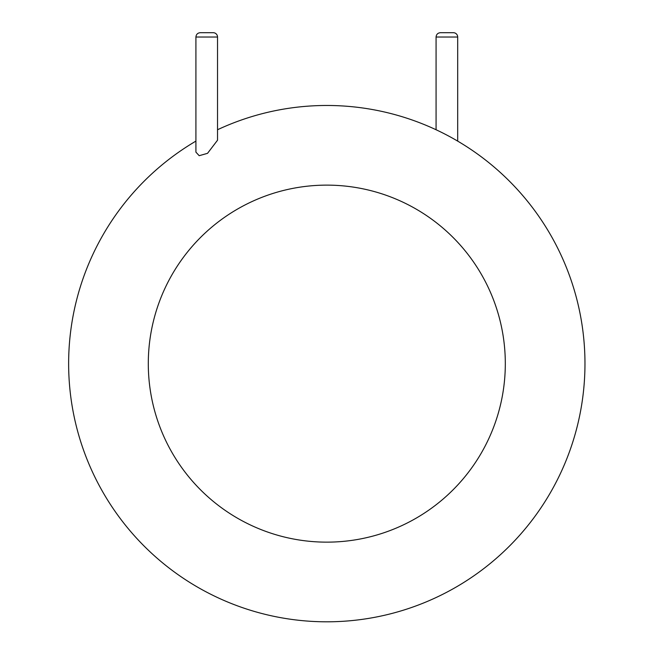 <?xml version="1.0" encoding="UTF-8"?>
<svg xmlns="http://www.w3.org/2000/svg" width="654" height="654" viewBox="0 0 654 654"><rect width="100%" height="100%" fill="white"/><g stroke="black" fill="none" stroke-linecap="round" stroke-linejoin="round"><path stroke-width="0.98" d="M584.97 363.64A258.175 258.175 0 0 1 198.62 587.742A258.175 258.175 0 0 1 195.914 141.109A258.175 258.175 0 0 0 198.62 587.742A258.175 258.175 0 0 0 584.97 363.64A258.175 258.175 0 0 0 217.529 129.737A258.175 258.175 0 0 1 584.97 363.64M195.914 152.145L199.192 155.693L207.531 153.33L217.529 140.209L217.529 37.025A4.325 4.325 0 0 0 213.204 32.7L200.238 32.7C197.614 32.953 196.175 34.4 195.914 37.025L195.914 152.145M457.686 141.109L457.686 37.025A4.325 4.325 0 0 0 453.369 32.7L440.395 32.7C437.771 32.953 436.332 34.4 436.071 37.025L436.071 129.737M505.313 363.64A178.509 178.509 0 0 1 237.549 518.23A178.509 178.509 0 0 1 237.549 209.043A178.509 178.509 0 0 1 505.313 363.64M217.529 37.025L195.914 37.025M457.686 37.025L436.071 37.025"/></g></svg>
